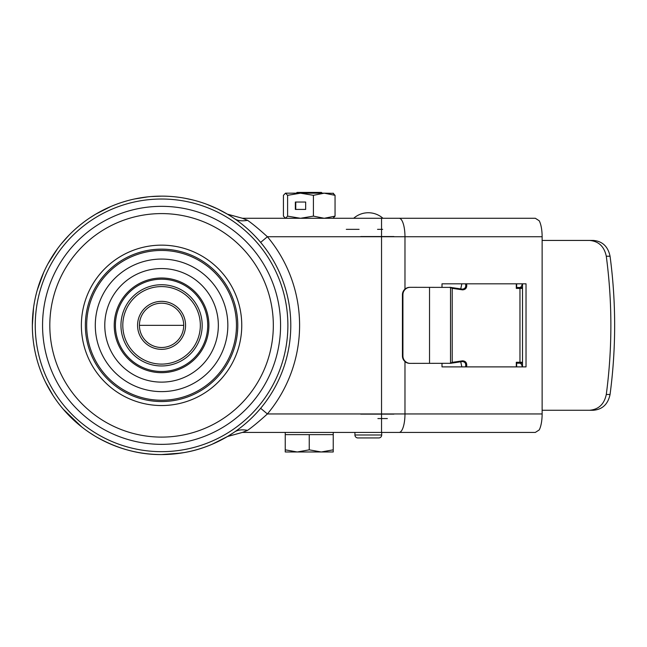 <?xml version="1.0" encoding="UTF-8"?>
<svg xmlns="http://www.w3.org/2000/svg" width="647" height="647" viewBox="0 0 647 647"><rect width="100%" height="100%" fill="white"/><g stroke="black" fill="none" stroke-linecap="round" stroke-linejoin="round"><path stroke-width="0.97" d="M212.119 444.263L227.404 436.539L242.455 432.414L333.237 432.414L333.237 449.835L321.244 451.978L309.242 449.835L297.248 451.978L333.237 451.978L333.237 449.835M285.246 432.414L285.246 434.622L333.237 434.622M322.198 193.178L321.462 192.434L297.022 192.434L296.286 193.178M285.246 451.978L297.248 451.978L285.246 449.835L285.246 451.978M285.246 434.622L285.246 449.835M309.242 434.622L309.242 449.835M305.667 202.034L295.347 202.034L295.347 209.418L305.667 209.418L305.667 202.034L295.752 202.034L295.752 209.418L305.667 209.418M287.6 216.138L285.521 218.282L283.435 216.138L283.435 195.321L285.521 193.178L287.6 195.321L287.6 216.138L300.507 218.282L313.415 216.138L324.228 218.282L335.049 216.138L335.049 195.321L324.228 193.178L300.507 193.178L313.415 195.321L313.415 216.138M287.6 195.321L300.507 193.178L285.521 193.178M313.415 195.321L324.228 193.178L333.52 193.332M332.97 193.178L335.049 195.321M332.97 218.282L335.049 216.138M285.521 218.282L497.858 218.282M287.883 325.344A126.319 126.319 0 0 1 161.564 451.663A126.319 126.319 0 0 1 35.245 325.344A126.319 126.319 0 0 1 161.564 199.025A126.319 126.319 0 0 1 287.883 325.344M120.957 325.344A40.607 40.607 0 0 1 161.564 284.737A40.607 40.607 0 0 1 202.179 325.344A40.607 40.607 0 0 1 161.564 365.959A40.607 40.607 0 0 1 120.957 325.344M200.335 325.344A38.763 38.763 0 0 1 161.564 364.107A38.763 38.763 0 0 1 122.801 325.344A38.763 38.763 0 0 1 161.564 286.581A38.763 38.763 0 0 1 200.335 325.344M185.568 325.344A23.996 23.996 0 0 0 161.564 301.348A23.996 23.996 0 0 0 137.568 325.344A23.996 23.996 0 0 0 161.564 349.34A23.996 23.996 0 0 0 185.568 325.344M183.716 325.344A22.152 22.152 0 0 0 161.564 303.192A22.152 22.152 0 0 0 139.412 325.344A22.152 22.152 0 0 0 161.564 347.496A22.152 22.152 0 0 0 183.716 325.344L139.412 325.344M180.966 453.094L161.564 454.566A129.214 129.214 0 0 1 32.35 325.344A129.214 129.214 0 0 1 161.564 196.13A129.214 129.214 0 0 1 290.786 325.344A129.214 129.214 0 0 1 161.564 454.566C139.178 454.784 117.236 448.775 95.748 436.547M382.668 432.414L354.928 432.414L354.928 434.994A2.952 2.952 -90 0 0 357.888 437.946L378.746 437.946A2.952 2.952 90 0 0 381.698 434.994L354.928 434.994M381.698 432.414L381.698 434.994M378.746 437.946L357.888 437.946M358.899 437.946L377.727 437.946M382.709 218.282L353.917 218.282M409.98 363.371L410.287 363.371A7.384 7.376 -90 0 1 402.919 355.987L402.434 355.987A7.384 7.376 90 0 0 409.81 363.371L409.931 363.371M89.375 218.176L95.748 214.149L110.791 206.522M122.55 202.163L127.491 200.699M134.608 198.969L147.767 196.866M151.042 196.559L161.564 196.13M32.35 325.344L33.563 307.657M37.243 290.131L43.681 272.427M48.007 263.685L57.591 248.626M61.368 243.757L68.986 235.201M76.597 227.995L79.516 225.52M80.236 224.938L84.053 221.953M95.044 436.127L89.173 432.382M81.781 426.988L63.269 409.211M53.062 395.519L45.573 382.28M40.3 369.979L38.974 366.186M184.646 198.208L192.345 199.85M206.789 204.298L217.457 208.844L227.404 214.157L242.455 218.282L255.153 218.282M227.801 214.392L231.472 216.672M231.618 216.761L233.066 217.707M233.179 217.788L234.724 218.832C237.805 220.829 242.083 221.323 247.558 220.32L242.455 218.282L399.11 218.282A18.456 5.855 90 0 1 404.973 236.737L381.544 236.737L381.544 218.282M381.544 432.414L381.544 413.951L404.973 413.951A18.456 5.855 90 0 1 399.11 432.414L242.455 432.414L247.558 430.376C242.221 429.357 237.95 429.851 234.724 431.856L233.543 432.657M233.066 432.98L227.493 436.474L242.455 432.414M589.611 240.433C598.677 241.25 604.233 246.507 606.288 256.22C612.402 302.303 612.402 348.385 606.288 394.476C604.233 404.181 598.677 409.446 589.611 410.263L593.388 410.263C602.446 409.446 608.002 404.181 610.056 394.476C616.179 348.393 616.179 302.303 610.056 256.22C608.002 246.507 602.446 241.25 593.388 240.433L542.129 240.433M610.056 256.22L606.288 256.22M606.288 394.476L610.056 394.476M589.611 410.263L542.129 410.263M393.926 414.137L360.751 414.137M360.751 236.551L393.926 236.551M516.662 363.185L522.509 363.185M519.678 363.185A5.54 2.758 90 0 1 522.275 366.881M260.644 242.39L267.397 236.737C259.148 229.256 252.532 223.781 247.558 220.32M399.11 432.414L535.352 432.414L539.202 429.94A18.456 5.855 -90 0 0 542.129 413.951L542.129 236.737A18.456 5.855 -90 0 0 539.202 220.756L535.352 218.282L399.11 218.282M247.558 430.376C252.5 426.907 259.115 421.432 267.397 413.951A138.021 138.021 0 0 0 267.397 236.737L381.544 236.737L381.544 413.951L267.397 413.951L260.644 408.297M382.668 229.353L377.541 229.353M359.085 229.353L346.307 229.353M274.166 218.282L294.11 218.282M516.298 366.881L516.298 362.263L522.509 362.263M522.509 288.425L516.298 288.425L516.298 283.815M451.849 287.591L450.199 287.317L452.221 288.336L452.221 362.36L449.988 363.371M441.998 363.371L441.998 366.881L526.027 366.881L526.027 283.815L441.998 283.815L441.998 287.317M522.509 283.815L522.509 366.881M402.919 294.7A7.384 7.376 -90 0 1 410.287 287.317L409.81 287.317A7.384 7.376 90 0 0 402.434 294.7L402.919 294.7L402.919 355.987M409.81 363.371L450.514 363.299L450.522 287.397L409.931 287.317M333.237 432.414L354.928 432.414M227.501 214.214L242.455 218.282L227.501 214.214M516.662 287.503L522.509 287.503M522.275 283.815A5.54 2.758 90 0 1 519.678 287.503M387.359 418.569L377.897 418.569M465.363 283.815L441.998 283.815M465.355 366.881L441.998 366.881M465.517 366.881C466.244 363.622 465.169 361.843 462.29 361.56L462.589 360.824C465.88 361.083 467.215 363.104 466.592 366.881L470.636 366.881M462.338 361.552L450.199 363.371M451.921 363.088L462.29 361.56L462.589 360.824L452.221 362.36L451.849 363.104M402.434 355.987L402.434 294.7M450.183 287.317L449.511 287.317M451.954 287.6L452.221 288.336L462.589 289.864C465.88 289.605 467.215 287.591 466.592 283.815L465.517 283.815C466.244 287.074 465.169 288.845 462.29 289.136L451.978 287.608L462.314 289.136M470.636 283.815L466.592 283.815M460.737 361.786L461.853 366.881M461.853 283.815L460.737 288.902M218.346 325.344A56.782 56.782 0 0 0 161.564 268.562A56.782 56.782 0 0 0 104.782 325.344A56.782 56.782 0 0 0 161.564 382.126A56.782 56.782 0 0 0 218.346 325.344M114.228 325.344A47.336 47.336 0 0 1 161.564 278.008A47.336 47.336 0 0 1 208.9 325.344A47.336 47.336 0 0 1 161.564 372.68A47.336 47.336 0 0 1 114.228 325.344M227.841 325.344A66.277 66.277 0 0 0 161.564 259.067A66.277 66.277 0 0 0 95.295 325.344A66.277 66.277 0 0 0 161.564 391.621A66.277 66.277 0 0 0 227.841 325.344M241.76 325.344A80.196 80.196 0 0 0 161.564 245.148A80.196 80.196 0 0 0 81.368 325.344A80.196 80.196 0 0 0 161.564 405.54A80.196 80.196 0 0 0 241.76 325.344M85.364 325.344A76.2 76.2 0 0 1 161.564 249.144A76.2 76.2 0 0 1 237.772 325.344A76.2 76.2 0 0 1 161.564 401.544A76.2 76.2 0 0 1 85.364 325.344M273.325 325.344A111.761 111.761 0 0 0 161.564 213.591A111.761 111.761 0 0 0 49.811 325.344A111.761 111.761 0 0 0 161.564 437.105A111.761 111.761 0 0 0 273.325 325.344M42.556 325.344A119.008 119.008 0 0 1 161.564 206.336A119.008 119.008 0 0 1 280.572 325.344A119.008 119.008 0 0 1 161.564 444.352A119.008 119.008 0 0 1 42.556 325.344M236.462 325.344A74.898 74.898 0 0 1 161.564 400.242A74.898 74.898 0 0 1 86.666 325.344A74.898 74.898 0 0 1 161.564 250.446A74.898 74.898 0 0 1 236.462 325.344M207.719 325.344A46.147 46.147 0 0 1 161.564 371.491A46.147 46.147 0 0 1 115.417 325.344A46.147 46.147 0 0 1 161.564 279.197A46.147 46.147 0 0 1 207.719 325.344M542.129 236.737L404.973 236.737L404.973 289.128M404.973 361.56L404.973 413.951L542.129 413.951M519.97 362.263L519.97 288.425M429.527 363.371L429.527 287.317M462.589 289.864L462.29 289.136L462.589 289.864M382.709 218.063A22.152 22.152 0 0 0 353.917 218.063M516.662 283.815L516.662 288.425M516.662 366.881L516.662 362.263M227.372 436.604C213.162 444.812 198.669 450.158 183.885 452.625L171.77 454.162"/></g></svg>
